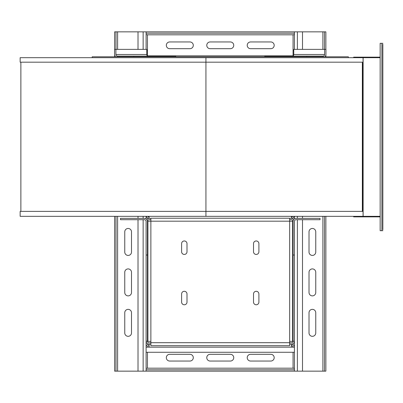 <?xml version="1.0" encoding="UTF-8"?>
<svg xmlns="http://www.w3.org/2000/svg" width="403" height="403" viewBox="0 0 403 403"><rect width="100%" height="100%" fill="white"/><g stroke="black" fill="none" stroke-linecap="round" stroke-linejoin="round"><path stroke-width="0.6" d="M205.933 216.33L205.933 211.389L20.15 211.389L20.15 216.33L363.078 216.33L363.078 211.389L205.933 211.389L205.933 62.183L363.068 62.183L363.068 57.689L380.155 57.689M363.068 216.33L363.068 211.389L363.068 216.33L380.155 216.33M363.068 57.689L363.068 62.183L363.068 57.689L20.15 57.689L20.15 62.183L205.933 62.183L205.933 57.689M362.347 210.935L363.123 210.935L363.123 216.33M362.347 63.08L362.715 63.08L362.715 210.935M363.123 57.689L363.123 63.08L362.715 63.08M353.638 216.33L353.638 216.869L380.155 216.869M353.638 57.689L353.638 57.15L380.155 57.15M20.87 211.389L20.87 62.183M348.338 57.689L348.338 56.788L92.176 56.788L92.176 57.689M382.85 217.272L382.85 56.742M117.49 56.788L117.49 56.113A1.617 1.592 90 0 1 115.898 54.496L115.898 49.373L146.757 49.373L146.757 54.496A1.617 1.592 -90 0 0 148.354 56.113M133.766 56.788L133.766 56.113L117.49 56.113M147.251 56.788L147.251 56.113L133.766 56.113M175.733 56.788L175.733 56.113L147.251 56.113M293.268 56.788L293.268 56.113L323.025 56.113A1.617 1.592 90 0 0 324.617 54.496L324.617 49.373L293.757 49.373L293.757 54.496A1.617 1.592 -90 0 1 292.165 56.113M264.781 56.788L264.781 56.113L293.268 56.113M323.025 56.788L323.025 56.113M306.748 56.788L306.748 56.113M382.85 44.249L382.85 229.77M382.85 225.433L382.85 221.61M382.85 52.405L382.85 48.587M115.636 56.788A2.967 2.922 90 0 1 114.568 54.496L114.568 49.373L115.898 49.373M138.017 49.373L138.017 31.847L146.103 31.847L146.103 34.723L147.453 34.723L147.453 55.831M293.062 55.831L293.062 34.723L294.412 34.723L294.412 31.847L302.502 31.847L302.502 49.373M324.878 56.788A2.967 2.922 90 0 0 325.946 54.496L325.946 49.373L324.617 49.373M382.85 230.712L380.155 230.712L380.155 43.307L382.85 43.307M147.453 50.723L146.757 50.723M302.502 219.7L302.502 371.153L294.412 371.153L294.412 352.277L146.103 352.277L146.103 371.153L138.017 371.153L138.017 219.7M150.868 219.7L149.07 219.7A1.617 1.617 0 0 0 147.453 221.318A2.967 2.967 0 0 0 144.486 218.355L120.487 218.355L120.487 219.7L144.486 219.7A1.617 1.617 0 0 1 146.103 221.318L146.103 347.154L149.07 347.154L149.07 344.187A2.967 2.967 0 0 0 146.103 347.154L146.103 352.277M146.103 216.33L146.103 218.834M294.412 218.834L294.412 216.33M294.412 352.277L294.412 341.22A2.967 2.967 0 0 1 291.445 344.187L289.646 344.187M293.757 50.723L293.062 50.723M146.103 34.723L146.103 49.373M138.017 218.355L138.017 216.33M289.646 219.7L291.445 219.7A1.617 1.617 0 0 1 293.062 221.318A2.967 2.967 0 0 1 296.029 218.355L320.027 218.355L320.027 219.7L296.029 219.7A1.617 1.617 0 0 0 294.412 221.318L294.412 341.22L293.062 341.22A1.617 1.617 0 0 1 291.445 342.842L289.646 342.842M302.502 216.33L302.502 218.355M294.412 49.373L294.412 34.723M293.041 55.846L291.445 55.846L291.445 56.113M147.473 55.846L149.07 55.846L149.07 56.113M146.103 33.197L294.412 33.197M146.103 31.847L294.412 31.847M294.412 371.153L146.103 371.153M294.412 369.803L146.103 369.803M146.103 368.277L147.453 368.277L147.453 352.277M146.103 255.023L147.453 255.023L147.453 341.22L146.103 341.22A2.967 2.967 0 0 0 149.07 344.187L150.868 344.187M147.453 221.318L147.453 255.023M146.259 216.33A2.967 2.967 0 0 0 149.07 218.355A2.967 2.967 0 0 0 146.778 219.439M289.646 218.355L291.445 218.355A2.967 2.967 0 0 0 294.255 216.33M291.445 216.33L291.445 218.355A2.967 2.967 0 0 1 293.737 219.439M293.062 221.318L293.062 255.023L294.412 255.023M293.062 255.023L293.062 341.22M291.445 347.154L294.412 347.154A2.967 2.967 0 0 0 291.445 344.187L291.445 347.154L149.07 347.154M294.412 368.277L293.062 368.277L293.062 352.277M230.37 41.957L210.144 41.957A3.37 3.37 0 0 0 206.774 45.327A3.37 3.37 0 0 0 210.144 48.698L230.37 48.698A3.37 3.37 0 0 0 233.74 45.327A3.37 3.37 0 0 0 230.37 41.957M270.816 41.957L250.595 41.957A3.37 3.37 0 0 0 247.22 45.327A3.37 3.37 0 0 0 250.595 48.698L270.816 48.698A3.37 3.37 0 0 0 274.186 45.327A3.37 3.37 0 0 0 270.816 41.957M189.924 41.957L169.698 41.957A3.37 3.37 0 0 0 166.328 45.327A3.37 3.37 0 0 0 169.698 48.698L189.924 48.698A3.37 3.37 0 0 0 193.294 45.327A3.37 3.37 0 0 0 189.924 41.957M149.07 345.537A1.617 1.617 0 0 0 147.453 347.154M147.453 341.22A1.617 1.617 0 0 0 149.07 342.842L150.868 342.842M150.868 218.355L149.07 218.355L149.07 216.33M147.755 216.33A1.617 1.617 0 0 0 149.07 217.005M291.445 217.005A1.617 1.617 0 0 0 292.759 216.33M293.062 347.154A1.617 1.617 0 0 0 291.445 345.537M325.871 49.373L325.871 31.847L302.502 31.847M138.017 31.847L115.993 31.847L115.993 49.373M114.643 216.33L114.643 371.153L138.017 371.153M131.499 292.507L131.499 272.282A3.37 3.37 0 0 0 128.129 268.912A3.37 3.37 0 0 0 124.759 272.282L124.759 292.507A3.37 3.37 0 0 0 128.129 295.878A3.37 3.37 0 0 0 131.499 292.507M124.759 252.061A3.37 3.37 0 0 0 128.129 255.431A3.37 3.37 0 0 0 131.499 252.061L131.499 231.836A3.37 3.37 0 0 0 128.129 228.466A3.37 3.37 0 0 0 124.759 231.836L124.759 252.061M131.499 332.954L131.499 312.728A3.37 3.37 0 0 0 128.129 309.358A3.37 3.37 0 0 0 124.759 312.728L124.759 332.954A3.37 3.37 0 0 0 128.129 336.324A3.37 3.37 0 0 0 131.499 332.954M302.502 371.153L324.521 371.153L324.521 216.33M210.144 361.043L230.37 361.043A3.37 3.37 0 0 0 233.74 357.673A3.37 3.37 0 0 0 230.37 354.302L210.144 354.302A3.37 3.37 0 0 0 206.774 357.673A3.37 3.37 0 0 0 210.144 361.043M169.698 361.043L189.924 361.043A3.37 3.37 0 0 0 193.294 357.673A3.37 3.37 0 0 0 189.924 354.302L169.698 354.302A3.37 3.37 0 0 0 166.328 357.673A3.37 3.37 0 0 0 169.698 361.043M250.595 361.043L270.816 361.043A3.37 3.37 0 0 0 274.186 357.673A3.37 3.37 0 0 0 270.816 354.302L250.595 354.302A3.37 3.37 0 0 0 247.22 357.673A3.37 3.37 0 0 0 250.595 361.043M315.756 332.954L315.756 312.728A3.37 3.37 0 0 0 312.385 309.358A3.37 3.37 0 0 0 309.015 312.728L309.015 332.954A3.37 3.37 0 0 0 312.385 336.324A3.37 3.37 0 0 0 315.756 332.954M309.015 231.836L309.015 252.061A3.37 3.37 0 0 0 312.385 255.431A3.37 3.37 0 0 0 315.756 252.061L315.756 231.836A3.37 3.37 0 0 0 312.385 228.466A3.37 3.37 0 0 0 309.015 231.836M309.015 272.282L309.015 292.507A3.37 3.37 0 0 0 312.385 295.878A3.37 3.37 0 0 0 315.756 292.507L315.756 272.282A3.37 3.37 0 0 0 312.385 268.912A3.37 3.37 0 0 0 309.015 272.282M115.993 31.847L114.643 31.847L114.643 49.373M114.643 55.166L114.643 56.788M324.521 371.153L325.871 371.153L325.871 216.33M325.871 56.788L325.871 55.166M115.993 216.33L115.993 371.153M324.521 49.373L324.521 31.847M289.646 341.356L289.646 221.187L150.868 221.187L150.868 341.356L147.901 341.356L147.901 221.187L150.868 221.187L150.868 218.219L289.646 218.219L289.646 221.187L292.613 221.187L292.613 341.356L289.646 341.356L289.646 345.673L150.868 345.673L150.868 342.706L289.646 342.706M150.868 341.356L150.868 342.706M181.607 251.744A2.695 2.695 0 0 0 184.307 254.439A2.695 2.695 0 0 0 187.002 251.744L187.002 243.654A2.695 2.695 0 0 0 184.307 240.959A2.695 2.695 0 0 0 181.607 243.654L181.607 251.744M181.607 302.079A2.695 2.695 0 0 0 184.307 304.774A2.695 2.695 0 0 0 187.002 302.079L187.002 293.989A2.695 2.695 0 0 0 184.307 291.293A2.695 2.695 0 0 0 181.607 293.989L181.607 302.079M253.512 302.079A2.695 2.695 0 0 0 256.212 304.774A2.695 2.695 0 0 0 258.907 302.079L258.907 293.989A2.695 2.695 0 0 0 256.212 291.293A2.695 2.695 0 0 0 253.512 293.989L253.512 302.079M253.512 251.744A2.695 2.695 0 0 0 256.212 254.439A2.695 2.695 0 0 0 258.907 251.744L258.907 243.654A2.695 2.695 0 0 0 256.212 240.959A2.695 2.695 0 0 0 253.512 243.654L253.512 251.744M282.841 345.673L279.017 345.673M362.347 62.183L362.347 211.389L362.347 62.183M363.123 210.935L363.123 63.08M381.908 230.712L381.908 43.307M115.898 54.496L146.757 54.496M143.141 31.847L143.141 49.373M143.141 216.33L143.141 218.355M143.141 219.7L143.141 371.153M297.379 371.153L297.379 219.7M297.379 218.355L297.379 216.33M297.379 49.373L297.379 31.847M324.617 54.496L293.757 54.496M149.07 55.846L291.445 55.846M147.453 34.814L293.062 34.814M293.062 368.186L147.453 368.186M322.904 31.847L322.904 49.373M322.904 216.33L322.904 371.153M117.611 371.153L117.611 216.33M117.611 49.373L117.611 31.847"/></g></svg>
